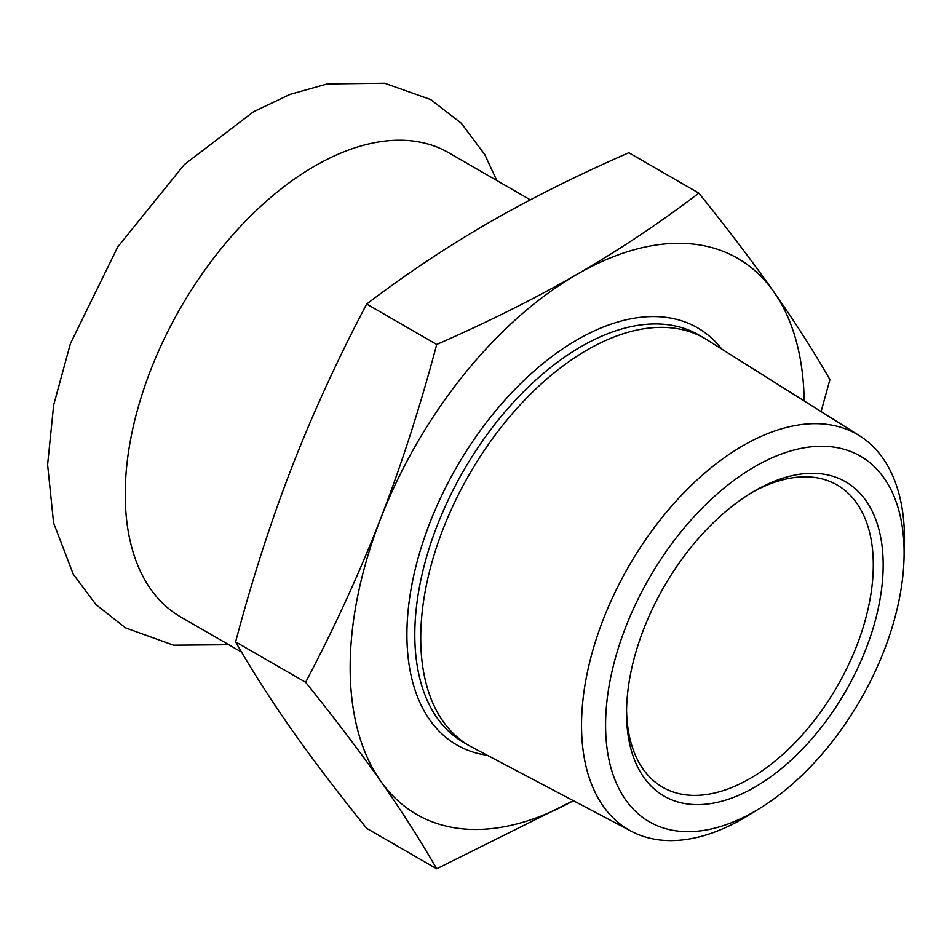 <?xml version="1.0" encoding="UTF-8"?>
<svg xmlns="http://www.w3.org/2000/svg" width="952" height="952" viewBox="0 0 952 952"><rect width="100%" height="100%" fill="white"/><g stroke="black" fill="none" stroke-linecap="round" stroke-linejoin="round"><path stroke-width="1.43" d="M530.312 199.86L448.749 152.76A268.012 154.736 120 0 0 314.743 166.041A268.012 154.736 120 0 0 139.658 402.22A268.012 154.736 120 0 0 180.737 616.979L241.582 652.108M752.354 492.267A174.49 100.745 -60 0 1 837.153 485.008A174.49 100.745 -60 0 1 863.904 624.821A174.49 100.745 -60 0 1 749.914 778.581A174.49 100.745 -60 0 1 662.675 787.233A174.49 100.745 -60 0 1 626.559 710.156M754.841 490.804L754.853 490.792A181.475 104.768 120 0 0 626.535 713.048A181.475 104.768 120 0 0 754.853 787.137A181.475 104.768 120 0 0 883.17 564.881A181.475 104.768 120 0 0 754.853 490.792M754.853 466.611A211.082 121.868 -60 0 1 904.031 558.36A211.082 121.868 -60 0 1 759.636 808.462A211.082 121.868 -60 0 1 605.603 727.899A211.082 121.868 -60 0 1 754.853 466.611M904.031 558.36L904.4 544.937A228.361 131.84 120 0 0 859.668 435.861A228.361 131.84 120 0 0 743.012 445.679A228.361 131.84 120 0 0 593.155 649.193A228.361 131.84 120 0 0 631.366 831.298A228.361 131.84 120 0 0 743.012 818.589A228.361 131.84 120 0 0 748.189 815.495L759.636 808.462M859.668 435.861L707.205 339.923A235.215 135.803 120 0 0 704.658 338.388A235.215 135.803 120 0 0 587.051 350.038A235.215 135.803 120 0 0 433.386 557.313A235.215 135.803 120 0 0 469.443 745.785A235.215 135.803 120 0 0 472.061 747.225L631.366 831.298M804.166 400.935A321.062 185.366 120 0 0 773.786 291.8A321.062 185.366 120 0 0 577.174 274.247A321.062 185.366 120 0 0 380.574 518.828A321.062 185.366 120 0 0 380.574 780.973A321.062 185.366 120 0 0 573.378 800.692L436.694 868.771L366.675 828.347C337.889 792.647 312.91 759.755 291.728 729.684C270.677 699.672 251.971 670.41 235.608 641.886C251.971 580.113 270.677 521.993 291.728 467.539C312.91 413.144 337.889 358.654 366.675 304.057C405.612 274.402 446.167 247.365 488.34 222.958C530.633 198.599 577.459 175.192 628.82 152.713L698.839 193.137C659.903 222.792 619.347 249.829 577.174 274.247C534.881 298.595 488.055 322.002 436.694 344.481C420.332 406.254 401.625 464.374 380.574 518.828C359.392 573.211 334.414 627.701 305.628 682.298L235.608 641.886M436.694 344.481L366.675 304.057M821.088 411.585L829.918 379.61C813.555 351.074 794.849 321.812 773.786 291.8C752.615 261.729 727.625 228.837 698.839 193.137M305.628 682.298C334.414 718.01 359.392 750.902 380.574 780.973C401.625 810.973 420.332 840.247 436.694 868.771M721.783 349.098A240.796 139.028 120 0 0 577.174 339.781A240.796 139.028 120 0 0 413.454 576.936A240.796 139.028 120 0 0 487.281 755.257M469.443 745.785L463.517 742.37A235.215 135.803 -60 0 1 427.472 553.885A235.215 135.803 -60 0 1 581.125 346.611A235.215 135.803 -60 0 1 698.732 334.973L704.658 338.388M496.789 180.499L484.747 154.51L461.268 123.189L430.59 99.52L384.596 83.229L327.274 83.931L290.062 94.379L253.482 111.765L184.283 164.601L117.703 246.996L70.448 343.541L53.669 404.993L47.6 464.695L53.586 522.886L73.233 574.187L95.974 604.603L125.509 627.856L173.526 645.182L228.778 644.718"/></g></svg>

